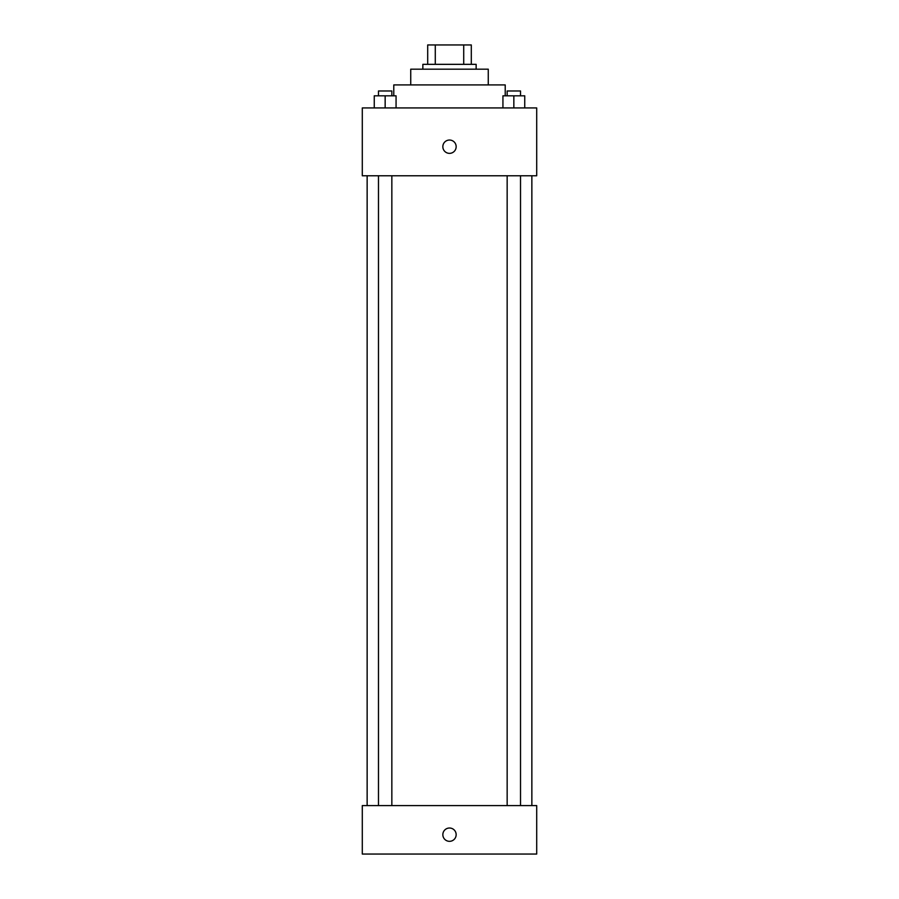 <?xml version="1.0" encoding="UTF-8"?>
<svg xmlns="http://www.w3.org/2000/svg" width="899" height="899" viewBox="0 0 899 899"><rect width="100%" height="100%" fill="white"/><g stroke="black" fill="none" stroke-linecap="round" stroke-linejoin="round"><path stroke-width="1.35" d="M435.285 64.335L435.285 44.95L427.699 44.95L427.699 64.335L427.699 44.95M435.285 44.95L471.301 44.95L471.301 64.335M463.715 64.335L463.715 44.95M422.856 69.178L422.856 64.335L476.144 64.335L476.144 69.178M410.742 84.922L410.742 69.178L488.258 69.178L488.258 84.922M393.784 95.822L393.784 84.922L505.216 84.922L505.216 95.822M362.297 107.936L536.703 107.936L536.703 175.766L362.297 175.766L362.297 107.936M449.5 153.358A6.664 6.664 0 0 1 443.735 143.357A6.664 6.664 0 0 1 455.265 143.357A6.664 6.664 0 0 1 449.5 153.358M362.297 805.605L536.703 805.605L536.703 854.05L362.297 854.05L362.297 805.605M449.5 841.329A6.664 6.664 0 0 1 443.735 831.339A6.664 6.664 0 0 1 455.265 831.339A6.664 6.664 0 0 1 449.5 841.329M502.934 107.936L502.934 95.822L524.746 95.822L524.746 107.936L524.746 95.822M513.846 107.936L513.846 95.822M520.521 95.822L520.521 90.979L507.16 90.979L507.16 95.822M374.254 107.936L374.254 95.822L396.066 95.822L396.066 107.936L396.066 95.822M385.154 107.936L385.154 95.822M391.84 95.822L391.84 90.979L378.479 90.979L378.479 95.822M531.86 805.605L531.86 175.766M367.14 805.605L367.14 175.766M507.16 175.766L507.16 805.605M520.521 175.766L520.521 805.605M391.84 805.605L391.84 175.766M378.479 805.605L378.479 175.766"/></g></svg>

